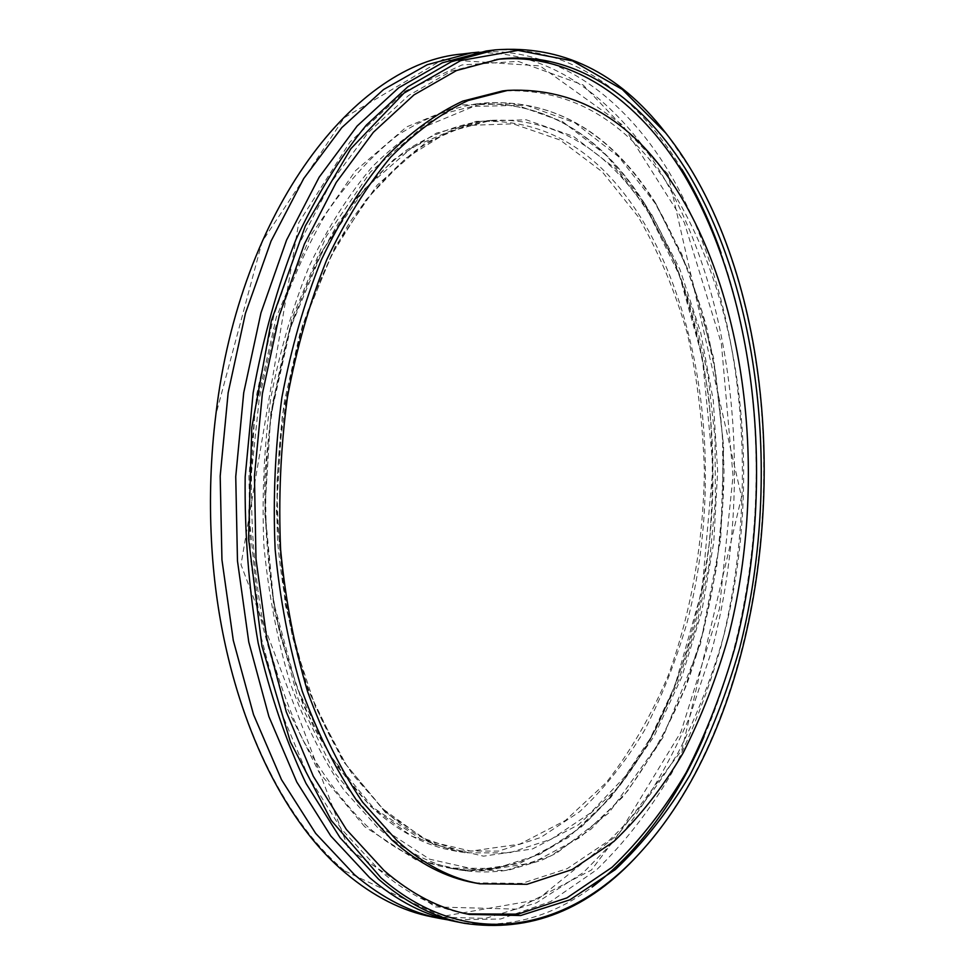<?xml version="1.0" encoding="UTF-8"?>
<svg xmlns="http://www.w3.org/2000/svg" width="975" height="975" viewBox="0 0 975 975"><rect width="100%" height="100%" fill="white"/><g stroke="black" fill="none" stroke-linecap="round" stroke-linejoin="round"><path stroke-width="0.73" stroke-dasharray="4.88 3.66" d="M344.87 871.004L441.785 916.512L537.152 899.828L619.125 833.442L680.952 731.969L719.392 608.888L733.042 475.837L721.354 343.419L684.292 222.471L622.806 125.214L539.992 65.886L442.906 59.475L344.236 117.707L262.153 241.617L215.877 414.631C210.746 456.215 209.272 497.945 211.465 539.797C218.668 685.218 273.914 811.87 344.87 871.004M642.818 849.676C783.547 690.349 804.338 357.472 690.3 168.675L667.985 135.878M681.915 169.309C634.957 91.479 564.391 41.328 486.196 51.005M455.52 921.546C504.55 929.833 550.095 918.34 592.13 887.079M704.084 736.442C766.691 592.422 773.431 401.225 721.11 253.147M462.503 53.991C541.21 44.241 612.385 93.819 659.819 171.015C736.771 298.521 754.345 489.279 711.896 650.106L689.837 716.515C671.714 758.392 650.13 796.173 625.085 829.883L583.318 872.576L536.335 902.887L485.355 918.401L432.083 916.902M448.207 919.912L500.638 918.986L550.582 901.582L596.444 869.932C624.67 842.68 649.764 810.396 671.738 773.102C691.763 733.639 708.228 691.287 721.11 646.059C761.889 485.782 743.974 297.009 668.058 170.381C622.269 95.428 554.446 46.337 478.798 52.114M496.763 59.426L451.169 71.187L408.598 95.489L367.928 132.856L330.805 182.861L298.911 244.372L273.829 315.534L256.864 393.742L248.942 475.873L250.465 558.431L261.324 637.943L280.824 711.177L307.881 775.43L341.067 828.652L378.775 869.578C406.258 893.21 434.679 907.822 464.039 913.404L466.647 913.892M474.691 882.862L521.893 883.387L567.158 868.676L608.973 840.608C634.81 816.099 657.869 786.776 678.125 752.651C696.625 716.418 711.86 677.393 723.816 635.542C761.792 487.134 744.997 311.062 675.127 195.5C630.618 122.631 573.117 87.774 502.6 90.943M655.773 204.043L618.747 156.817L575.043 122.899L526.061 105.215L473.765 106.397L420.81 128.395L370.439 171.99L326.32 236.23L292.098 318.094L270.904 412.425L264.749 512.375L274.182 610.313L298.143 698.941L334.267 772.273L379.251 826.312L429.548 859.17L481.699 870.87L532.74 862.826L580.308 837.33L622.635 797.123C647.888 764.108 669.325 726.351 686.961 683.841C710.507 617.784 723.023 544.745 724.023 470.669C722.621 421.383 716.808 373.498 706.582 327.039C693.859 282.055 676.918 241.057 655.773 204.043M377.532 827.446L343.639 789.689C322.835 759.074 304.992 723.45 290.111 682.829C277.29 639.844 268.552 594.092 263.884 545.573C261.751 496.299 264.018 447.33 270.684 398.678C279.788 351.134 292.671 306.881 309.319 265.931C327.795 227.614 348.721 194.622 372.097 166.981C396.423 142.752 421.651 124.617 447.805 112.564L486.939 102.765C555.445 99.755 611.508 133.234 655.127 203.178L681.696 253.939L701.915 310.952L715.589 372.426L722.609 436.678L722.926 502.076L716.601 567.084L703.706 630.13L684.401 689.605L658.942 743.791L627.681 790.908L591.191 829.03L550.278 856.184L506.025 870.419L459.895 869.968C431.377 864.983 403.918 850.809 377.532 827.446M644.792 203.86C600.966 134.184 544.696 100.888 475.983 103.935C449.731 108.298 423.711 118.67 397.885 135.025C372.572 154.879 348.952 180.582 327.015 212.123C306.479 246.772 289.124 285.87 274.95 329.416L259.24 398.641L251.611 471.461C250.612 520.845 253.963 568.973 261.69 615.822C271.781 661.062 285.468 702.293 302.762 739.513C321.738 773.821 342.968 802.51 366.429 825.581C392.888 848.884 420.432 863.021 449.048 868.018L495.312 868.53L539.711 854.405L580.783 827.397C606.17 803.79 628.838 775.503 648.765 742.548C666.961 707.545 681.939 669.801 693.688 629.314C731.006 485.672 713.993 315.047 644.792 203.86M385.405 812.455L342.481 760.317L308.112 689.873L285.346 604.975L276.413 511.314L282.275 415.764L302.433 325.504L335.01 247.016L377.081 185.201L425.21 142.996L475.946 121.4L526.183 119.779L573.373 136.342L615.554 168.638L651.385 213.915L679.941 269.392L700.672 332.426L713.286 400.493L717.649 471.254L713.749 542.466L701.695 611.898L681.683 677.296L654.054 736.271L619.369 786.313L578.48 824.765L532.618 848.908L483.527 856.172L433.509 844.447L385.405 812.455M364.711 826.715L319.166 772.541L282.604 699.014L258.314 610.131L248.735 511.899L254.926 411.669L276.352 317.082L310.952 234.999L355.582 170.613L406.526 126.945L460.09 104.947L512.984 103.813L562.526 121.583L606.718 155.622L644.158 202.995L673.957 260.8C689.934 303.505 701.513 348.879 708.691 396.91C713.322 445.709 713.493 494.752 709.191 544.026C702.39 592.776 691.263 639.393 675.833 683.865L647.047 745.205L610.85 797.404L568.072 837.708L519.98 863.277L468.353 871.358L415.606 859.645L364.711 826.715M373.778 809.177C351.475 786.886 331.329 759.269 313.377 726.326C297.046 690.629 284.152 651.19 274.718 607.973C263.323 541.32 262.714 469.877 273.061 401.078L288.186 335.254C301.775 293.865 318.386 256.717 338.008 223.811C358.971 193.854 381.542 169.467 405.722 150.65C430.377 135.172 455.252 125.422 480.334 121.412C544.854 118.779 597.919 150.162 639.551 215.56C705.961 321.128 722.719 484.587 687.18 622.148C676.004 660.916 661.733 697.04 644.402 730.531C625.414 762.036 603.854 789.092 579.686 811.663L540.662 837.513L498.505 851.126L454.618 850.907C426.55 846.19 399.604 832.272 373.778 809.177M638.077 216.572L602.306 171.88L560.211 140.071L513.167 123.837L463.137 125.58L412.644 147.018L364.796 188.772L323.005 249.832L290.684 327.271L270.684 416.252L264.883 510.449L273.78 602.806L296.4 686.546L330.562 756.112L373.242 807.678L421.102 839.402L470.901 851.138L519.797 844.131L565.524 820.414L606.316 782.523C630.703 751.25 651.434 715.358 668.497 674.846C691.312 611.812 703.438 541.929 704.377 471.035C702.987 423.857 697.32 378.081 687.363 333.694C674.993 290.757 658.564 251.708 638.077 216.572M384.857 810.956C410.609 834.125 437.482 848.067 465.465 852.772L509.206 852.942L551.216 839.219L590.119 813.235L624.841 776.783L654.603 731.737L678.856 679.88L697.235 622.952L709.471 562.575L715.418 500.321L714.98 437.714L708.13 376.277L694.895 317.558L675.419 263.189L649.911 214.927C608.461 149.26 555.592 117.719 491.278 120.315C466.282 124.325 441.48 134.099 416.873 149.626C392.754 168.504 370.244 192.989 349.33 223.068C329.745 256.12 313.158 293.426 299.581 334.998L284.481 401.115C277.997 447.403 275.693 494.008 277.57 540.967C281.848 587.218 290.002 630.91 302.055 672.019C316.071 710.909 332.95 745.083 352.658 774.54L384.857 810.956M655.773 203.434C612.154 133.356 555.872 99.803 486.939 102.765L475.983 103.935C544.269 100.839 600.332 134.062 644.158 203.604L679.331 275.096L702.256 357.203L713.042 466.745L702.098 589.704L675.078 685.218C664.718 710.617 652.945 734.516 639.758 756.905C592.312 833.138 522.393 880.193 449.048 868.018L459.895 869.968C476.617 872.613 493.143 872.588 509.486 869.883L541.369 860.389L556.737 853.052L608.924 812.87L662.707 737.88L700.452 644L720.732 539.151L723.657 446.44L713.578 357.886L690.824 275.364L655.773 203.434M480.334 121.412L436.581 133.051L393.717 159.608L353.827 200.96L319.057 256.12L291.513 323.042C277.241 372.548 268.32 424.539 264.737 479.005C264.469 533.593 269.709 586.085 280.471 636.468L303.225 705.157L334.023 762.633L370.902 806.703L411.791 836.209L454.618 850.907L465.465 852.772L423.235 838.207L382.773 808.811L346.149 764.717L315.498 707.033L292.805 637.967C282.092 587.267 276.876 534.422 277.144 479.444C280.739 424.588 289.673 372.243 303.932 322.408L331.427 255.109L366.064 199.741L405.697 158.328L448.134 131.857L491.278 120.315L480.334 121.412M667.997 174.22L583.111 84.947L518.066 61.352L461.943 64.959L404.82 91.333L350.049 141.948L298.752 222.702L241.008 564.696L348.599 848.981L435.533 906.945L516.433 909.127L591.411 870.053L681.854 750.043L741.548 496.909L667.997 174.22M464.039 913.404L469.243 914.416M494.13 59.719L499.395 59.073"/><path stroke-width="1.46" d="M380.945 877.756L331.268 820.45L290.416 741.975L261.934 646.108L248.576 538.822L251.782 427.672L271.318 320.848L305.358 225.895L350.817 148.761L403.942 93.149L460.834 60.511L517.993 50.371L572.544 60.889L622.294 89.42L665.718 133.002C807.203 311.074 794.028 684.718 640.368 852.394C570.29 930.199 468.67 954.037 380.945 877.756M667.985 135.878L664.755 131.747C618.162 72.187 561.637 44.887 495.19 49.871L451.352 61.73L407.903 86.726L366.381 125.093C340.117 157.097 316.643 195.244 295.949 239.545C277.351 286.857 263.079 337.935 253.147 392.767L245.176 476.946C244.53 533.934 248.857 589.266 258.143 642.927C270.099 694.59 286.053 741.414 306.016 783.412L340.031 837.659L378.629 879.267C406.307 902.911 434.899 917.597 464.405 923.313C530.339 932.953 588.632 909.712 639.307 853.576L642.818 849.676M495.19 49.871L486.196 51.005L442.26 62.851L398.702 87.799L357.106 126.055L319.154 177.206L286.565 240.106L260.971 312.841L243.713 392.754L235.743 476.617L237.473 560.893L248.759 641.977L268.905 716.588L296.753 781.974L330.842 836.05L369.525 877.561C397.264 901.156 425.929 915.818 455.52 921.546L464.405 923.313M592.13 887.079C638.759 851.504 676.077 801.292 704.084 736.442M721.11 253.147C710.385 222.8 697.32 194.854 681.915 169.309M384.101 870.553C411.535 894.221 439.92 908.846 469.243 914.416L520.674 915.513L569.888 899.852L615.262 869.627C643.256 843.18 668.192 811.578 690.081 774.82C710.068 735.832 726.533 693.859 739.477 648.899C780.524 489.523 763.462 300.653 689.033 174.659C643.354 98.731 575.006 49.981 499.395 59.073L456.495 70.541L413.973 94.892L373.34 132.308L336.253 182.41L304.395 244.055L279.325 315.364L262.373 393.754L254.451 476.056L255.974 558.797L266.797 638.491L286.284 711.872L313.292 776.246L346.43 829.567L384.101 870.553M440.822 918.633L432.083 916.902C402.309 911.125 373.462 896.513 345.564 873.052C274.255 813.723 218.705 686.4 211.453 540.15C209.259 498.054 210.734 456.105 215.902 414.265C240.008 208.772 355.972 62.4 462.503 53.991L471.339 52.882L427.221 64.716L383.516 89.566L341.786 127.64L303.725 178.51L271.074 241.044L245.432 313.341L228.15 392.754L220.192 476.08L221.947 559.821L233.293 640.404L253.512 714.578L281.458 779.598L315.668 833.406L354.498 874.733C382.346 898.243 411.121 912.868 440.822 918.633L448.207 919.912M478.798 52.114L471.339 52.882M466.647 913.892L517.92 914.16L566.902 897.914L611.995 867.336C639.807 840.755 664.56 809.092 686.278 772.371C706.083 733.432 722.39 691.58 735.187 646.791C775.747 488.024 758.465 300.312 684.121 175.025C638.869 100.132 571.496 51.736 496.763 59.426M507.841 90.37L502.6 90.943L462.698 101.144C436.02 113.636 410.256 132.429 385.43 157.511C361.554 186.127 340.178 220.289 321.311 259.972C304.31 302.384 291.172 348.197 281.897 397.434C275.145 447.817 272.89 498.481 275.145 549.449C280.008 599.601 289.039 646.852 302.226 691.202C317.533 733.078 335.839 769.738 357.155 801.182L391.828 839.877C418.421 863.423 446.038 877.756 474.691 882.862L479.871 883.801L527.012 884.301L572.191 869.542L613.933 841.401C639.734 816.831 662.744 787.447 682.963 753.248C701.427 716.954 716.637 677.857 728.581 635.944C766.484 487.281 749.751 310.94 680.038 195.171C635.639 122.155 578.236 87.226 507.841 90.37L467.988 100.571C441.346 113.076 415.63 131.905 390.817 157.024C366.978 185.701 345.625 219.923 326.771 259.691C309.782 302.189 296.656 348.112 287.393 397.447C280.629 447.939 278.375 498.725 280.629 549.79C285.468 600.064 294.487 647.412 307.661 691.848C322.944 733.809 341.226 770.53 362.505 802.035L397.142 840.791C423.686 864.362 451.267 878.707 479.871 883.801M665.718 133.002L664.755 131.747M640.368 852.394L639.307 853.576"/></g></svg>
